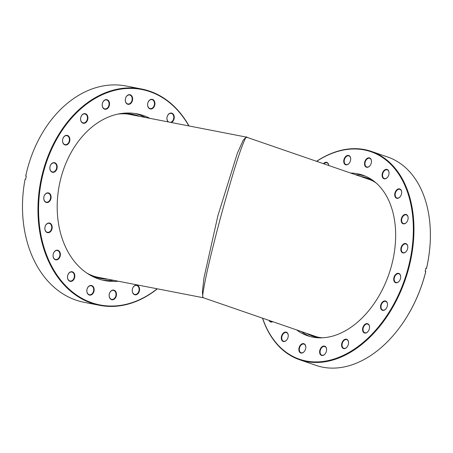 <?xml version="1.0" encoding="UTF-8"?>
<svg xmlns="http://www.w3.org/2000/svg" width="453" height="453" viewBox="0 0 453 453"><rect width="100%" height="100%" fill="white"/><g stroke="black" fill="none" stroke-linecap="round" stroke-linejoin="round"><path stroke-width="0.68" d="M94.654 276.483A82.956 61.302 101 0 0 98.142 277.31L203.187 297.729L202.87 297.213L203.425 297.791L315.469 336.409A82.956 55.589 -71 0 0 317.661 337.094M246.823 137.644C246.8 135.039 244.965 138.584 241.33 148.278C237.072 159.977 230.968 180.068 223.018 208.556C215.554 235.6 209.15 261.783 206.172 275.928C203.357 289.637 202.259 296.732 202.87 297.213L202.383 291.794L204.043 277.576L217.91 215.651L237.372 153.188L243.233 140.153L246.206 137.072L369.535 179.558A82.956 55.589 -71 0 1 371.681 180.373M126.262 113.901A82.956 61.302 101 0 1 129.801 114.445L246.234 137.078M319.727 337.847A83.607 56.025 109 0 1 306.336 333.266M309.439 334.337A83.176 55.736 -71 0 0 313.182 335.854A83.176 55.736 -71 0 0 322.491 337.791M311.658 335.101A83.176 55.736 -71 0 0 314.291 336.217M368.493 178.986A83.176 55.736 -71 0 0 365.724 178.244M375.916 182.797A83.176 55.736 -71 0 0 367.389 178.584A83.176 55.736 -71 0 0 363.51 177.48M360.407 176.41A83.607 56.025 109 0 1 373.776 181.053M262.621 318.199A109.739 73.533 -71 0 0 343.334 355.373A109.739 73.533 -71 0 0 412.185 247.423A109.739 73.533 -71 0 0 316.692 161.342M316.579 161.302A110.175 73.828 109 0 1 371.375 151.404A110.175 73.828 109 0 1 412.796 247.497A110.175 73.828 109 0 1 299.569 359.722A110.175 73.828 109 0 1 262.508 318.159M408.091 218.782A4.898 3.284 109 0 1 406.771 222.095A4.898 3.284 109 0 1 402.842 223.68A4.898 3.284 109 0 1 401.216 219.495A4.898 3.284 109 0 1 405.01 214.433A4.898 3.284 109 0 1 408.142 218.114A4.898 3.284 109 0 1 408.091 218.782M408.142 218.187A4.57 3.063 -71 0 0 406.375 214.892A4.57 3.063 -71 0 0 401.675 219.552A4.57 3.063 -71 0 0 403.391 223.539A4.57 3.063 -71 0 0 406.811 222.038M401.63 193.233A4.898 3.284 109 0 1 400.305 196.545A4.898 3.284 109 0 1 396.381 198.131A4.898 3.284 109 0 1 394.756 193.946A4.898 3.284 109 0 1 398.544 188.884A4.898 3.284 109 0 1 401.681 192.565A4.898 3.284 109 0 1 401.63 193.233M401.681 192.638A4.57 3.063 -71 0 0 399.914 189.343A4.57 3.063 -71 0 0 395.214 194.003A4.57 3.063 -71 0 0 396.93 197.989A4.57 3.063 -71 0 0 400.35 196.489M371.437 162.208A4.898 3.284 109 0 1 370.112 165.526A4.898 3.284 109 0 1 366.183 167.112A4.898 3.284 109 0 1 364.557 162.927A4.898 3.284 109 0 1 368.351 157.865A4.898 3.284 109 0 1 371.488 161.54A4.898 3.284 109 0 1 371.437 162.208M371.483 161.613A4.57 3.063 -71 0 0 369.716 158.324A4.57 3.063 -71 0 0 365.016 162.978A4.57 3.063 -71 0 0 366.737 166.97A4.57 3.063 -71 0 0 370.158 165.464M389.002 173.737A4.898 3.284 109 0 1 387.677 177.055A4.898 3.284 109 0 1 383.748 178.641A4.898 3.284 109 0 1 382.122 174.456A4.898 3.284 109 0 1 385.916 169.394A4.898 3.284 109 0 1 389.048 173.069A4.898 3.284 109 0 1 389.002 173.737M389.048 173.142A4.57 3.063 -71 0 0 387.281 169.852A4.57 3.063 -71 0 0 382.581 174.507A4.57 3.063 -71 0 0 384.303 178.499A4.57 3.063 -71 0 0 387.723 176.993M350.656 159.773A4.898 3.284 109 0 1 349.337 163.086A4.898 3.284 109 0 1 345.407 164.671A4.898 3.284 109 0 1 343.782 160.487A4.898 3.284 109 0 1 347.576 155.43A4.898 3.284 109 0 1 350.707 159.105A4.898 3.284 109 0 1 350.656 159.773M350.707 159.179A4.57 3.063 -71 0 0 348.94 155.889A4.57 3.063 -71 0 0 344.24 160.543A4.57 3.063 -71 0 0 345.962 164.53A4.57 3.063 -71 0 0 349.382 163.029M272.717 321.675A4.898 3.284 109 0 1 269.003 320.396M269.609 320.605A4.57 3.063 -71 0 0 270.877 321.726A4.57 3.063 -71 0 0 272.57 321.624M288.21 336.454A4.898 3.284 109 0 1 286.885 339.773A4.898 3.284 109 0 1 282.961 341.358A4.898 3.284 109 0 1 281.33 337.174A4.898 3.284 109 0 1 285.124 332.111A4.898 3.284 109 0 1 288.261 335.792A4.898 3.284 109 0 1 288.21 336.454M288.255 335.866A4.57 3.063 -71 0 0 286.489 332.57A4.57 3.063 -71 0 0 281.789 337.23A4.57 3.063 -71 0 0 283.51 341.217A4.57 3.063 -71 0 0 286.93 339.716M305.775 347.989A4.898 3.284 109 0 1 304.45 351.302A4.898 3.284 109 0 1 300.52 352.887A4.898 3.284 109 0 1 298.895 348.702A4.898 3.284 109 0 1 302.689 343.64A4.898 3.284 109 0 1 305.826 347.321A4.898 3.284 109 0 1 305.775 347.989M305.82 347.394A4.57 3.063 -71 0 0 304.054 344.099A4.57 3.063 -71 0 0 299.354 348.759A4.57 3.063 -71 0 0 301.075 352.745A4.57 3.063 -71 0 0 304.495 351.245M326.551 350.424A4.898 3.284 109 0 1 325.226 353.742A4.898 3.284 109 0 1 321.302 355.328A4.898 3.284 109 0 1 319.676 351.143A4.898 3.284 109 0 1 323.465 346.081A4.898 3.284 109 0 1 326.602 349.756A4.898 3.284 109 0 1 326.551 350.424M326.596 349.829A4.57 3.063 -71 0 0 324.829 346.539A4.57 3.063 -71 0 0 320.135 351.194A4.57 3.063 -71 0 0 321.851 355.186A4.57 3.063 -71 0 0 325.271 353.68M348.51 343.527A4.898 3.284 109 0 1 347.185 346.845A4.898 3.284 109 0 1 343.255 348.431A4.898 3.284 109 0 1 341.63 344.246A4.898 3.284 109 0 1 345.424 339.184A4.898 3.284 109 0 1 348.561 342.859A4.898 3.284 109 0 1 348.51 343.527M348.555 342.938A4.57 3.063 -71 0 0 346.788 339.642A4.57 3.063 -71 0 0 342.089 344.303A4.57 3.063 -71 0 0 343.81 348.289A4.57 3.063 -71 0 0 347.23 346.783M369.495 327.978A4.898 3.284 109 0 1 368.176 331.296A4.898 3.284 109 0 1 364.246 332.881A4.898 3.284 109 0 1 362.621 328.697A4.898 3.284 109 0 1 366.409 323.635A4.898 3.284 109 0 1 369.546 327.309A4.898 3.284 109 0 1 369.495 327.978M369.546 327.383A4.57 3.063 -71 0 0 367.779 324.093A4.57 3.063 -71 0 0 363.08 328.748A4.57 3.063 -71 0 0 364.795 332.74A4.57 3.063 -71 0 0 368.215 331.234M387.462 305.294A4.898 3.284 109 0 1 386.137 308.612A4.898 3.284 109 0 1 382.207 310.197A4.898 3.284 109 0 1 380.582 306.007A4.898 3.284 109 0 1 384.376 300.951A4.898 3.284 109 0 1 387.513 304.626A4.898 3.284 109 0 1 387.462 305.294M387.508 304.699A4.57 3.063 -71 0 0 385.741 301.409A4.57 3.063 -71 0 0 381.041 306.064A4.57 3.063 -71 0 0 382.762 310.056A4.57 3.063 -71 0 0 386.183 308.55M400.645 277.695A4.898 3.284 109 0 1 399.32 281.013A4.898 3.284 109 0 1 395.39 282.598A4.898 3.284 109 0 1 393.765 278.414A4.898 3.284 109 0 1 397.558 273.352A4.898 3.284 109 0 1 400.695 277.026A4.898 3.284 109 0 1 400.645 277.695M400.69 277.1A4.57 3.063 -71 0 0 398.923 273.81A4.57 3.063 -71 0 0 394.223 278.465A4.57 3.063 -71 0 0 395.945 282.457A4.57 3.063 -71 0 0 399.365 280.951M407.751 247.882A4.898 3.284 109 0 1 406.426 251.2A4.898 3.284 109 0 1 402.502 252.785A4.898 3.284 109 0 1 400.877 248.601A4.898 3.284 109 0 1 404.665 243.538A4.898 3.284 109 0 1 407.802 247.213A4.898 3.284 109 0 1 407.751 247.882M407.802 247.293A4.57 3.063 -71 0 0 406.035 243.997A4.57 3.063 -71 0 0 401.335 248.657A4.57 3.063 -71 0 0 403.051 252.644A4.57 3.063 -71 0 0 406.471 251.138M430.35 238.233A109.739 73.533 109 0 1 430.344 238.329A109.739 73.533 109 0 1 429.218 253.295A109.739 73.533 109 0 1 426.539 268.425L426.528 268.352A110.175 73.828 -71 0 0 429.218 253.159A110.175 73.828 -71 0 0 430.35 238.131A110.175 73.828 -71 0 0 387.802 157.066L371.375 151.404M296.641 329.926A84.915 56.902 -71 0 0 307.496 335.735A84.915 56.902 -71 0 0 394.761 249.241A84.915 56.902 -71 0 0 362.842 175.175A84.915 56.902 -71 0 0 350.713 173.069M301.455 331.585A84.915 56.902 -71 0 0 309.926 336.483M425.871 268.346L426.539 268.425M365.22 176.087A84.915 56.902 -71 0 0 355.526 174.728M323.465 163.675A4.898 3.284 109 0 1 328.742 165.492A4.57 3.063 -71 0 0 326.981 162.78A4.57 3.063 -71 0 0 323.94 163.839M299.569 359.722L315.996 365.384A110.175 73.828 -71 0 0 399.455 327.751A110.175 73.828 -71 0 0 425.775 271.511L425.163 271.302A110.175 73.828 -71 0 0 425.916 268.142L426.528 268.352M425.775 271.511L425.786 271.579A109.739 73.533 109 0 1 399.574 327.593A109.739 73.533 109 0 1 399.518 327.672M108.086 279.241A83.607 61.789 -79 0 1 90.13 275.13M87.038 273.204A83.176 61.466 101 0 0 100.187 277.927A83.176 61.466 101 0 0 104.592 278.561M99.145 277.712A83.176 61.466 101 0 0 102.508 278.153M134.167 115.288A83.176 61.466 101 0 0 130.883 114.445M136.251 115.696A83.176 61.466 101 0 0 131.931 114.637A83.176 61.466 101 0 0 117.967 114.088M121.557 113.46A83.607 61.789 -79 0 1 139.745 116.376M188.827 125.917A109.739 81.098 101 0 0 100.906 95.357A109.739 81.098 101 0 0 39.066 197.757A109.739 81.098 101 0 0 73.596 292.859A109.739 81.098 101 0 0 157.168 288.782M157.361 288.816A110.175 81.415 -79 0 1 99.575 305.311A110.175 81.415 -79 0 1 38.448 197.706A110.175 81.415 -79 0 1 141.619 89.014A110.175 81.415 -79 0 1 189.02 125.957M154.926 104.122A4.898 3.618 -79 0 1 150.872 109.003A4.898 3.618 -79 0 1 147.616 104.167A4.898 3.618 -79 0 1 151.676 99.286A4.898 3.618 -79 0 1 154.926 104.122M147.644 104.128A4.57 3.381 101 0 0 150.181 108.59A4.57 3.381 101 0 0 154.462 104.082A4.57 3.381 101 0 0 151.925 99.615A4.57 3.381 101 0 0 147.644 104.128M168.205 121.908A4.898 3.618 -79 0 1 166.947 117.91A4.898 3.618 -79 0 1 171.002 113.029A4.898 3.618 -79 0 1 174.252 117.865A4.898 3.618 -79 0 1 171.319 122.514M170.436 122.344A4.57 3.381 101 0 0 173.793 117.825A4.57 3.381 101 0 0 171.257 113.358A4.57 3.381 101 0 0 166.976 117.871A4.57 3.381 101 0 0 168.652 121.993M132.621 99.49A4.898 3.618 -79 0 1 128.567 104.371A4.898 3.618 -79 0 1 125.311 99.535A4.898 3.618 -79 0 1 129.365 94.654A4.898 3.618 -79 0 1 132.621 99.49M125.339 99.496A4.57 3.381 101 0 0 127.876 103.958A4.57 3.381 101 0 0 132.157 99.45A4.57 3.381 101 0 0 129.62 94.983A4.57 3.381 101 0 0 125.339 99.496M109.524 104.422A4.898 3.618 -79 0 1 105.47 109.303A4.898 3.618 -79 0 1 102.219 104.467A4.898 3.618 -79 0 1 106.274 99.586A4.898 3.618 -79 0 1 109.524 104.422M102.248 104.428A4.57 3.381 101 0 0 104.785 108.89A4.57 3.381 101 0 0 109.065 104.383A4.57 3.381 101 0 0 106.529 99.915A4.57 3.381 101 0 0 102.248 104.428M87.899 118.431A4.898 3.618 -79 0 1 83.845 123.318A4.898 3.618 -79 0 1 80.594 118.482A4.898 3.618 -79 0 1 84.649 113.601A4.898 3.618 -79 0 1 87.899 118.431M80.617 118.437A4.57 3.381 101 0 0 83.154 122.905A4.57 3.381 101 0 0 87.435 118.392A4.57 3.381 101 0 0 84.904 113.93A4.57 3.381 101 0 0 80.617 118.437M69.858 140.158A4.898 3.618 -79 0 1 65.804 145.039A4.898 3.618 -79 0 1 62.554 140.203A4.898 3.618 -79 0 1 66.608 135.322A4.898 3.618 -79 0 1 69.858 140.158M62.582 140.164A4.57 3.381 101 0 0 65.119 144.626A4.57 3.381 101 0 0 69.4 140.119A4.57 3.381 101 0 0 66.863 135.651A4.57 3.381 101 0 0 62.582 140.164M57.169 167.463A4.898 3.618 -79 0 1 53.114 172.344A4.898 3.618 -79 0 1 49.864 167.514A4.898 3.618 -79 0 1 53.918 162.627A4.898 3.618 -79 0 1 57.169 167.463M49.892 167.468A4.57 3.381 101 0 0 52.429 171.93A4.57 3.381 101 0 0 56.71 167.423A4.57 3.381 101 0 0 54.173 162.955A4.57 3.381 101 0 0 49.892 167.468M51.076 197.678A4.898 3.618 -79 0 1 47.021 202.559A4.898 3.618 -79 0 1 43.771 197.729A4.898 3.618 -79 0 1 47.825 192.848A4.898 3.618 -79 0 1 51.076 197.678M43.799 197.684A4.57 3.381 101 0 0 46.336 202.151A4.57 3.381 101 0 0 50.617 197.638A4.57 3.381 101 0 0 48.08 193.171A4.57 3.381 101 0 0 43.799 197.684M52.174 227.848A4.898 3.618 -79 0 1 48.12 232.729A4.898 3.618 -79 0 1 44.87 227.899A4.898 3.618 -79 0 1 48.924 223.012A4.898 3.618 -79 0 1 52.174 227.848M44.898 227.853A4.57 3.381 101 0 0 47.435 232.321A4.57 3.381 101 0 0 51.716 227.808A4.57 3.381 101 0 0 49.179 223.34A4.57 3.381 101 0 0 44.898 227.853M60.357 255.016A4.898 3.618 -79 0 1 56.302 259.897A4.898 3.618 -79 0 1 53.052 255.067A4.898 3.618 -79 0 1 57.106 250.181A4.898 3.618 -79 0 1 60.357 255.016M53.08 255.022A4.57 3.381 101 0 0 55.617 259.49A4.57 3.381 101 0 0 59.898 254.977A4.57 3.381 101 0 0 57.361 250.509A4.57 3.381 101 0 0 53.08 255.022M74.819 276.523A4.898 3.618 -79 0 1 70.764 281.409A4.898 3.618 -79 0 1 67.514 276.573A4.898 3.618 -79 0 1 71.568 271.692A4.898 3.618 -79 0 1 74.819 276.523M67.542 276.528A4.57 3.381 101 0 0 70.079 280.996A4.57 3.381 101 0 0 74.36 276.483A4.57 3.381 101 0 0 71.823 272.021A4.57 3.381 101 0 0 67.542 276.528M94.15 290.265A4.898 3.618 -79 0 1 90.096 295.152A4.898 3.618 -79 0 1 86.846 290.316A4.898 3.618 -79 0 1 90.9 285.435A4.898 3.618 -79 0 1 94.15 290.265M86.874 290.271A4.57 3.381 101 0 0 89.411 294.739A4.57 3.381 101 0 0 93.692 290.226A4.57 3.381 101 0 0 91.155 285.764A4.57 3.381 101 0 0 86.874 290.271M116.455 294.897A4.898 3.618 -79 0 1 112.401 299.784A4.898 3.618 -79 0 1 109.15 294.948A4.898 3.618 -79 0 1 113.205 290.067A4.898 3.618 -79 0 1 116.455 294.897M109.179 294.903A4.57 3.381 101 0 0 111.715 299.371A4.57 3.381 101 0 0 115.996 294.858A4.57 3.381 101 0 0 113.46 290.396A4.57 3.381 101 0 0 109.179 294.903M139.552 289.965A4.898 3.618 -79 0 1 135.498 294.852A4.898 3.618 -79 0 1 132.248 290.016A4.898 3.618 -79 0 1 136.302 285.135A4.898 3.618 -79 0 1 139.552 289.965M132.27 289.971A4.57 3.381 101 0 0 134.807 294.439A4.57 3.381 101 0 0 139.094 289.926A4.57 3.381 101 0 0 136.557 285.464A4.57 3.381 101 0 0 132.27 289.971M141.619 89.014L126.138 86.002A110.175 81.415 101 0 0 25.73 175.996L26.302 176.109A110.175 81.415 101 0 0 25.657 179.314L25.085 179.201A110.175 81.415 101 0 0 22.973 194.694A110.175 81.415 101 0 0 84.094 302.304L99.575 305.311M149.869 118.346A84.915 62.752 101 0 0 137.089 113.862A84.915 62.752 101 0 0 57.571 197.638A84.915 62.752 101 0 0 104.683 280.577A84.915 62.752 101 0 0 118.21 281.205M102.423 280.079A84.915 62.752 101 0 0 113.675 280.328M25.73 175.996L26.302 176.121M145.334 117.463A84.915 62.752 101 0 0 134.807 113.477"/></g></svg>
